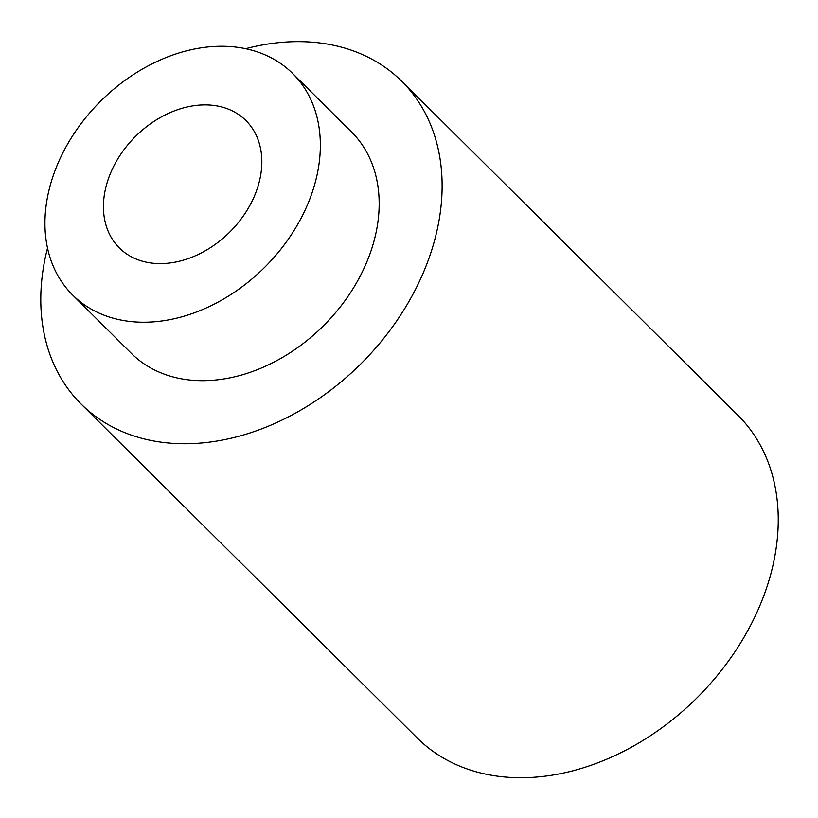 <?xml version="1.0" encoding="UTF-8"?>
<svg xmlns="http://www.w3.org/2000/svg" width="818" height="818" viewBox="0 0 818 818"><rect width="100%" height="100%" fill="white"/><g stroke="black" fill="none" stroke-linecap="round" stroke-linejoin="round"><path stroke-width="1.23" d="M47.516 248.089A227.486 170.113 -45.2 0 0 81.125 404.061L417.252 738.03A227.486 170.113 -45.2 0 0 759.994 605.371A227.486 170.113 -45.2 0 0 737.928 415.278L401.802 81.319A227.486 170.113 -45.2 0 0 245.615 48.722M81.125 404.061A227.486 170.113 -45.2 0 0 423.867 271.402A227.486 170.113 -45.2 0 0 401.802 81.319M72.608 294.991L131.422 353.437A156.115 116.739 -45.2 0 0 366.648 262.394A156.115 116.739 -45.2 0 0 351.495 131.943L292.67 73.497A156.115 116.739 -45.2 0 0 99.827 101.964A156.115 116.739 -45.2 0 0 72.608 294.991A156.115 116.739 -45.2 0 0 307.824 203.958A156.115 116.739 -45.2 0 0 292.67 73.497M254.633 195.584A89.786 67.148 -45.2 0 0 245.921 120.553A89.786 67.148 -45.2 0 0 110.645 172.915A89.786 67.148 -45.2 0 0 119.356 247.946A89.786 67.148 -45.2 0 0 254.633 195.584"/></g></svg>

